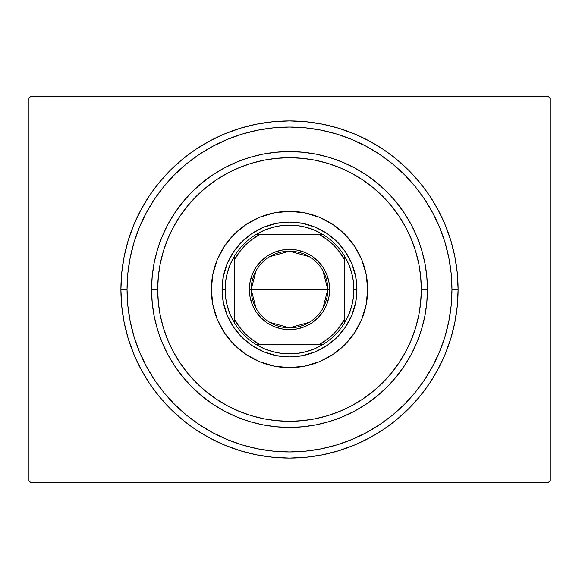 <?xml version="1.0" encoding="UTF-8"?>
<svg xmlns="http://www.w3.org/2000/svg" width="579" height="579" viewBox="0 0 579 579"><rect width="100%" height="100%" fill="white"/><g stroke="black" fill="none" stroke-linecap="round" stroke-linejoin="round"><path stroke-width="0.87" d="M127.04 289.5A162.46 162.46 0 0 0 146.241 366.116A162.46 162.46 0 0 1 146.241 212.884L139.409 227.33L134.038 242.34L130.159 257.807L127.821 273.577L127.04 289.5L120.91 289.5L127.04 289.5A162.46 162.46 0 0 1 289.5 127.04A162.46 162.46 0 0 1 451.96 289.5L458.09 289.5A168.59 168.59 0 0 1 289.5 458.09A168.59 168.59 0 0 1 120.91 289.5L121.72 306.023L124.145 322.387L128.169 338.44L133.742 354.015L140.813 368.975L149.324 383.168L159.174 396.456L170.291 408.709L182.544 419.826L195.832 429.676L210.025 438.187L224.985 445.258L240.56 450.831L256.613 454.855L272.977 457.28L289.5 458.09L306.023 457.28L322.387 454.855L338.44 450.831L354.015 445.258L368.975 438.187L383.168 429.676L396.456 419.826L408.709 408.709L419.826 396.456L429.676 383.168L438.187 368.975L445.258 354.015L450.831 338.44L454.855 322.387L457.28 306.023L458.09 289.5L457.28 272.977L454.855 256.613L450.831 240.56L445.258 224.985L438.187 210.025L429.676 195.832L419.826 182.544L408.709 170.291L396.456 159.174L383.168 149.324L368.975 140.813L354.015 133.742L338.44 128.169L322.387 124.145L306.023 121.72L289.5 120.91L272.977 121.72L256.613 124.145L240.56 128.169L224.985 133.742L210.025 140.813L195.832 149.324L182.544 159.174L170.291 170.291L159.174 182.544L149.324 195.832L140.813 210.025L133.742 224.985L128.169 240.56L124.145 256.613L121.72 272.977L120.91 289.5A168.59 168.59 0 0 1 289.5 120.91A168.59 168.59 0 0 1 458.09 289.5L451.96 289.5A162.46 162.46 0 0 1 432.759 366.116A162.46 162.46 0 0 0 432.759 212.884A162.46 162.46 0 0 1 289.5 451.96A162.46 162.46 0 0 1 127.04 289.5L127.821 305.423L130.159 321.193L134.038 336.66L139.409 351.67L146.219 366.08L154.419 379.759L163.915 392.562L174.626 404.374L186.438 415.085L199.335 424.639A162.46 162.46 0 0 1 154.361 379.665A162.46 162.46 0 0 0 199.335 424.639L212.92 432.781L227.33 439.591L242.34 444.961L257.807 448.841L273.577 451.179L289.5 451.96L305.423 451.179L321.193 448.841L336.66 444.961L351.67 439.591L366.08 432.781L379.759 424.581L392.562 415.085L404.374 404.374L415.085 392.562L424.639 379.665A162.46 162.46 0 0 1 379.665 424.639A162.46 162.46 0 0 0 424.639 379.665L432.781 366.08L439.591 351.67L444.961 336.66L448.841 321.193L451.179 305.423L451.96 289.5L451.179 273.577L448.841 257.807L444.961 242.34L439.591 227.33L432.781 212.92L424.581 199.241L415.085 186.438L404.374 174.626L392.562 163.915L379.665 154.361A162.46 162.46 0 0 1 424.639 199.335A162.46 162.46 0 0 0 379.665 154.361L366.08 146.219L351.67 139.409L336.66 134.038L321.193 130.159L305.423 127.821L289.5 127.04L273.577 127.821L257.807 130.159L242.34 134.038L227.33 139.409L212.92 146.219L199.241 154.419L186.438 163.915L174.626 174.626L163.915 186.438L154.361 199.335A162.46 162.46 0 0 1 199.335 154.361A162.46 162.46 0 0 0 154.361 199.335L146.241 212.884A162.46 162.46 0 0 0 127.04 289.5M212.884 432.759A162.46 162.46 0 0 0 366.116 432.759A162.46 162.46 0 0 1 212.884 432.759L212.884 432.759M548.212 96.389L30.788 96.389L548.212 96.389L550.05 98.227L550.05 480.773L550.05 98.227L548.212 96.389M30.788 482.611L548.212 482.611L30.788 482.611L28.95 480.773L28.95 98.227L28.95 480.773L30.788 482.611M550.05 480.773L548.212 482.611L550.05 480.773M28.95 98.227L30.788 96.389L28.95 98.227M212.884 146.241A162.46 162.46 0 0 1 366.116 146.241L366.116 146.241A162.46 162.46 0 0 0 212.884 146.241M427.44 289.5L421.309 289.5A131.809 131.809 0 0 1 289.5 421.309A131.809 131.809 0 0 1 157.691 289.5L151.56 289.5A137.94 137.94 0 0 0 289.5 427.44A137.94 137.94 0 0 0 427.44 289.5A137.94 137.94 0 0 1 289.5 427.44A137.94 137.94 0 0 1 151.56 289.5A137.94 137.94 0 0 1 289.5 151.56A137.94 137.94 0 0 1 427.44 289.5L426.774 303.02L424.791 316.409L421.498 329.538L416.938 342.283L411.148 354.522L404.193 366.138L396.13 377.009L387.04 387.04L377.009 396.13L366.138 404.193L354.522 411.148L342.283 416.938L329.538 421.498L316.409 424.791L303.02 426.774L289.5 427.44L275.98 426.774L262.591 424.791L249.462 421.498L236.717 416.938L224.478 411.148L212.862 404.193L201.991 396.13L191.96 387.04L182.87 377.009L174.807 366.138L167.852 354.522L162.062 342.283L157.502 329.538L154.209 316.409L152.226 303.02L151.56 289.5L152.226 275.98L154.209 262.591L157.502 249.462L162.062 236.717L167.852 224.478L174.807 212.862L182.87 201.991L191.96 191.96L201.991 182.87L212.862 174.807L224.478 167.852L236.717 162.062L249.462 157.502L262.591 154.209L275.98 152.226L289.5 151.56L303.02 152.226L316.409 154.209L329.538 157.502L342.283 162.062L354.522 167.852L366.138 174.807L377.009 182.87L387.04 191.96L396.13 201.991L404.193 212.862L411.148 224.478L416.938 236.717L421.498 249.462L424.791 262.591L426.774 275.98L427.44 289.5A137.94 137.94 0 0 0 289.5 151.56A137.94 137.94 0 0 0 151.56 289.5L157.691 289.5L158.328 302.419L160.224 315.215L163.365 327.765L167.729 339.938L173.259 351.634L179.903 362.729L187.61 373.115L196.295 382.705L205.885 391.39L216.271 399.097L227.366 405.741L239.062 411.271L251.235 415.635L263.785 418.776L276.581 420.672L289.5 421.309L302.419 420.672L315.215 418.776L327.765 415.635L339.938 411.271L351.634 405.741L362.729 399.097L373.115 391.39L382.705 382.705L391.39 373.115L399.097 362.729L405.741 351.634L411.271 339.938L415.635 327.765L418.776 315.215L420.672 302.419L421.309 289.5L420.672 276.581L418.776 263.785L415.635 251.235L411.271 239.062L405.741 227.366L399.097 216.271L391.39 205.885L382.705 196.295L373.115 187.61L362.729 179.903L351.634 173.259L339.938 167.729L327.765 163.365L315.215 160.224L302.419 158.328L289.5 157.691L276.581 158.328L263.785 160.224L251.235 163.365L239.062 167.729L227.366 173.259L216.271 179.903L205.885 187.61L196.295 196.295L187.61 205.885L179.903 216.271L173.259 227.366L167.729 239.062L163.365 251.235L160.224 263.785L158.328 276.581L157.691 289.5A131.809 131.809 0 0 1 289.5 157.691A131.809 131.809 0 0 1 421.309 289.5L427.44 289.5M211.335 289.5A78.165 78.165 0 0 1 289.5 211.335A78.165 78.165 0 0 1 367.665 289.5L366.16 304.749L361.716 319.413L354.493 332.925L344.773 344.773L332.925 354.493L319.413 361.716L304.749 366.16L289.5 367.665L274.251 366.16L259.587 361.716L246.075 354.493L234.227 344.773L224.507 332.925L217.284 319.413L212.84 304.749L211.335 289.5L212.84 274.251L217.284 259.587L224.507 246.075L234.227 234.227L246.075 224.507L259.587 217.284L274.251 212.84L289.5 211.335L304.749 212.84L319.413 217.284L332.925 224.507L344.773 234.227L354.493 246.075L361.716 259.587L366.16 274.251L367.665 289.5A78.165 78.165 0 0 1 289.5 367.665A78.165 78.165 0 0 1 211.335 289.5M444.961 242.34L439.591 227.33L444.961 242.34M242.34 134.038L227.33 139.409L242.34 134.038M134.038 336.66L139.409 351.67L134.038 336.66M336.66 444.961L351.67 439.591L336.66 444.961M223.356 302.658L227.2 315.309L223.356 302.658L222.061 289.5L223.356 276.342L227.2 263.691L233.431 252.031L241.812 241.812L252.031 233.431L263.691 227.2L276.342 223.356L263.691 227.2M302.658 355.644L315.309 351.8L302.658 355.644L289.5 356.939L276.342 355.644L263.691 351.8L252.031 345.569L241.812 337.188L233.431 326.969L227.2 315.309M355.644 276.342L351.8 263.691L355.644 276.342L356.939 289.5L355.644 302.658L351.8 315.309L345.569 326.969L337.188 337.188L326.969 345.569L315.309 351.8M276.342 223.356L289.5 222.061L302.658 223.356L315.309 227.2L326.969 233.431L337.188 241.812L345.569 252.031L351.8 263.691M322.944 270.806L327.815 289.5A38.315 38.315 0 0 0 289.5 251.185A38.315 38.315 0 0 0 251.185 289.5L249.346 289.5A40.154 40.154 0 0 1 289.5 249.346A40.154 40.154 0 0 1 329.654 289.5L251.185 289.5A38.315 38.315 0 0 1 289.5 251.185A38.315 38.315 0 0 1 327.815 289.5L322.944 308.194M256.056 308.194L251.185 289.5L256.056 270.806M269.771 256.656L289.5 251.185L309.229 256.656M322.655 344.679A64.37 64.37 0 0 1 256.345 344.679L264.089 348.645L272.296 351.533L280.822 353.284L289.5 353.87L298.178 353.284L306.704 351.533L314.911 348.645L322.655 344.679A64.37 64.37 0 0 0 344.679 322.655L348.645 314.911L351.533 306.704L353.284 298.178L353.87 289.5A64.37 64.37 0 0 1 344.679 322.655L344.679 256.345A64.37 64.37 0 0 1 353.87 289.5L353.284 280.822L351.533 272.296L348.645 264.089L344.679 256.345A64.37 64.37 0 0 0 322.655 234.321L314.911 230.355L306.704 227.467L298.178 225.716L289.5 225.13L280.822 225.716L272.296 227.467L264.089 230.355L256.345 234.321A64.37 64.37 0 0 1 322.655 234.321L256.345 234.321A64.37 64.37 0 0 0 234.321 256.345L230.355 264.089L227.467 272.296L225.716 280.822L225.13 289.5L222.061 289.5A67.439 67.439 0 0 0 289.5 356.939A67.439 67.439 0 0 0 356.939 289.5L353.87 289.5L356.939 289.5A67.439 67.439 0 0 1 289.5 356.939A67.439 67.439 0 0 1 222.061 289.5A67.439 67.439 0 0 1 289.5 222.061A67.439 67.439 0 0 1 356.939 289.5A67.439 67.439 0 0 0 289.5 222.061A67.439 67.439 0 0 0 222.061 289.5L225.13 289.5L225.716 298.178L227.467 306.704L230.355 314.911L234.321 322.655A64.37 64.37 0 0 1 234.321 256.345L234.321 322.655A64.37 64.37 0 0 0 256.345 344.679L322.655 344.679A64.37 64.37 0 0 0 344.679 322.655L344.679 260.072L339.743 252.27L333.714 245.286L326.73 239.257L318.928 234.321L260.072 234.321L252.27 239.257L245.286 245.286L239.257 252.27L234.321 260.072L234.321 318.928L239.257 326.73L245.286 333.714L252.27 339.743L260.072 344.679L318.928 344.679L326.73 339.743L333.714 333.714L339.743 326.73L344.679 318.928A62.532 62.532 0 0 1 318.928 344.679L322.655 344.679M249.346 289.5L250.114 281.669L252.401 274.135L256.113 267.194L261.107 261.107L267.194 256.113L274.135 252.401L281.669 250.114L289.5 249.346L297.331 250.114L304.865 252.401L311.806 256.113L317.893 261.107L322.887 267.194L326.599 274.135L328.886 281.669L329.654 289.5L328.886 297.331L326.599 304.865L322.887 311.806L317.893 317.893L311.806 322.887L304.865 326.599L297.331 328.886L289.5 329.654L281.669 328.886L274.135 326.599L267.194 322.887L261.107 317.893L256.113 311.806L252.401 304.865L250.114 297.331L249.346 289.5L327.815 289.5A38.315 38.315 0 0 1 289.5 327.815A38.315 38.315 0 0 1 251.185 289.5A38.315 38.315 0 0 0 289.5 327.815A38.315 38.315 0 0 0 327.815 289.5L329.654 289.5A40.154 40.154 0 0 1 289.5 329.654A40.154 40.154 0 0 1 249.346 289.5M234.321 256.345A64.37 64.37 0 0 1 256.345 234.321L260.072 234.321A62.532 62.532 0 0 0 234.321 260.072L234.321 256.345M322.655 234.321A64.37 64.37 0 0 1 344.679 256.345L344.679 260.072A62.532 62.532 0 0 0 318.928 234.321L322.655 234.321M256.345 344.679A64.37 64.37 0 0 1 234.321 322.655L234.321 318.928A62.532 62.532 0 0 0 260.072 344.679L256.345 344.679M309.229 322.344L289.5 327.815L269.771 322.344"/></g></svg>
